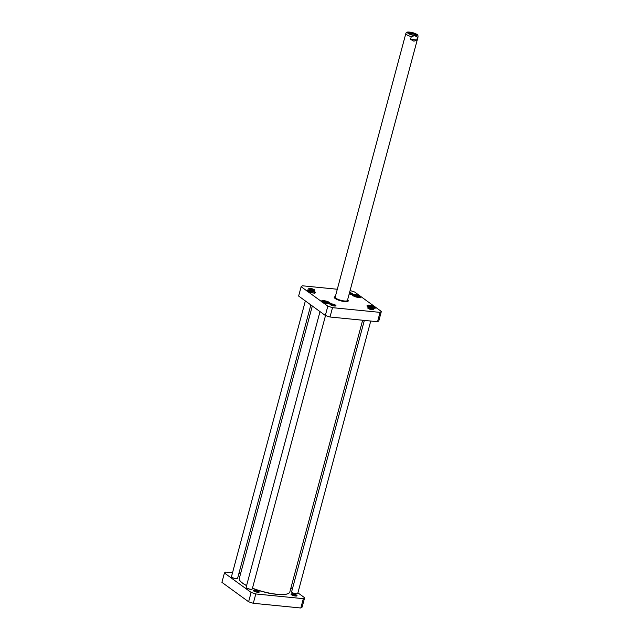 <?xml version="1.0" encoding="UTF-8"?>
<svg xmlns="http://www.w3.org/2000/svg" width="640" height="640" viewBox="0 0 640 640"><rect width="100%" height="100%" fill="white"/><g stroke="black" fill="none" stroke-linecap="round" stroke-linejoin="round"><path stroke-width="0.96" d="M362.648 320.232L289.832 591.992A26.152 6.576 -165 0 1 288.52 593.416A26.152 6.576 -165 0 1 252.472 588.168M246.616 585.528A26.152 6.576 -165 0 1 239.736 580.336A26.152 6.576 -165 0 1 239.304 578.456L312.312 306.008M239.792 580.432A25.992 6.536 15 0 0 239.84 580.52A25.992 6.536 15 0 0 246.584 585.624M252.44 588.272A25.992 6.536 15 0 0 288.336 593.512A25.992 6.536 15 0 0 288.424 593.464M411.72 32.416L408.192 32.016M416.784 39.992L413.928 41.208L410.544 39.376L411.28 36.632L414.752 35.632L417.52 37.256L416.784 39.992L410.544 39.376M408.976 33.504A3.32 0.832 -165 0 1 410.584 33.28A3.32 0.832 -165 0 1 415.368 35.216M410.44 32.472A3.952 0.992 15 0 0 408.56 33.096A3.952 0.992 15 0 0 412.056 34.792A3.952 0.992 15 0 0 415.936 35.072A3.952 0.992 15 0 0 414.76 33.656A3.952 0.992 15 0 0 410.44 32.472M224.424 573.008L221.92 582.344L248.624 601.768A42.4 10.664 15 0 0 253.296 603.288L300.824 608A42.4 10.664 15 0 0 302.136 607.072L304.64 597.736A42.4 10.664 -165 0 1 303.328 598.664L255.792 593.952A42.4 10.664 -165 0 1 251.12 592.432L224.424 573.008A42.4 10.664 -165 0 1 225.728 572.08L232.528 572.752M238.92 573.384L240.616 573.56M290.96 587.784L292.424 588.848M297.912 592.848L304.64 597.736M292.568 593.896A3.112 0.784 15 0 0 291.088 594.392A3.112 0.784 15 0 0 293.84 595.728A3.112 0.784 15 0 0 296.888 595.944A3.112 0.784 15 0 0 295.968 594.832A3.112 0.784 15 0 0 292.568 593.896M254.776 590.152A3.112 0.784 15 0 0 253.296 590.64A3.112 0.784 15 0 0 256.048 591.976A3.112 0.784 15 0 0 259.096 592.2A3.112 0.784 15 0 0 258.176 591.088A3.112 0.784 15 0 0 254.776 590.152M291.392 594.696A2.632 0.664 -165 0 1 292.672 594.504A2.632 0.664 -165 0 1 296.472 596.056M253.6 590.944A2.632 0.664 -165 0 1 254.88 590.76A2.632 0.664 -165 0 1 258.68 592.304M251.12 592.432L248.624 601.768M255.792 593.952L253.296 603.288M303.328 598.664L300.824 608M354.656 295.6L356.584 295.784L358.488 296.568L358.464 297.152L354.624 296.184L354.656 295.6M327.656 302.72L327.632 303.312L325.696 303.12L323.792 302.336L323.824 301.752L327.656 302.72L327.504 303.296M311.096 291.28L313 292.056L312.976 292.648L309.136 291.672L309.168 291.088L311.096 291.28L310.808 292.36M373.144 307.232L373.12 307.816L371.184 307.624L369.28 306.848L369.312 306.256L373.144 307.232L372.992 307.808M350.096 290.536A42.4 10.664 -165 0 1 354.648 292.024L381.352 311.448A42.4 10.664 -165 0 1 380.04 312.376L332.504 307.664A42.4 10.664 -165 0 1 327.832 306.144L301.136 286.72A42.4 10.664 -165 0 1 302.44 285.792L337.312 289.248M313.256 293.016A4.4 1.104 15 0 0 315.2 292.872A4.4 1.104 15 0 0 311.456 290.424A4.4 1.104 15 0 0 306.992 290.672A4.4 1.104 15 0 0 313.256 293.016M373.4 308.184A4.4 1.104 15 0 0 375.344 308.048A4.4 1.104 15 0 0 371.6 305.6A4.4 1.104 15 0 0 367.136 305.848A4.4 1.104 15 0 0 373.4 308.184M313.2 290.56A3.112 0.784 15 0 0 314.576 290.456A3.112 0.784 15 0 0 311.928 288.728A3.112 0.784 15 0 0 308.776 288.904A3.112 0.784 15 0 0 313.2 290.56M372.232 309.752A3.112 0.784 15 0 0 373.6 309.656A3.112 0.784 15 0 0 370.96 307.92A3.112 0.784 15 0 0 367.8 308.096A3.112 0.784 15 0 0 372.232 309.752M335.344 296.584A7.248 1.824 15 0 0 334.352 297.728A7.248 1.824 15 0 0 340.768 300.84A7.248 1.824 15 0 0 347.88 301.352A7.248 1.824 15 0 0 347.592 299.864M349.184 293.952A3.112 0.784 15 0 0 351 294.304A3.112 0.784 15 0 0 352.368 294.208A3.112 0.784 15 0 0 349.584 292.44M334.432 306.008A3.112 0.784 15 0 0 335.808 305.904A3.112 0.784 15 0 0 333.16 304.176A3.112 0.784 15 0 0 330.008 304.352A3.112 0.784 15 0 0 334.432 306.008M358.744 297.52A4.4 1.104 15 0 0 360.688 297.384A4.4 1.104 15 0 0 356.944 294.936A4.4 1.104 15 0 0 352.48 295.184A4.4 1.104 15 0 0 358.744 297.52M327.912 303.68A4.4 1.104 15 0 0 329.856 303.536A4.4 1.104 15 0 0 326.112 301.088A4.4 1.104 15 0 0 321.648 301.336A4.4 1.104 15 0 0 327.912 303.68M301.136 286.72L298.632 296.048L325.336 315.48A42.4 10.664 15 0 0 330.008 317L377.536 321.712A42.4 10.664 15 0 0 378.848 320.784L381.352 311.448M312.848 292.632L313 292.056M370.952 307.528L371.24 306.448M325.464 303.024L325.752 301.944M356.296 296.864L356.584 295.784M358.488 296.568L358.336 297.144M307.096 290.816A4.16 1.048 -165 0 1 307.088 290.64A4.16 1.048 -165 0 1 311.384 290.704A4.16 1.048 -165 0 1 315.128 292.792A4.16 1.048 -165 0 1 315.032 292.944M321.752 301.48A4.16 1.048 -165 0 1 321.744 301.304A4.16 1.048 -165 0 1 326.032 301.368A4.16 1.048 -165 0 1 329.784 303.456A4.16 1.048 -165 0 1 329.688 303.608M367.24 305.984A4.16 1.048 -165 0 1 367.232 305.816A4.16 1.048 -165 0 1 371.52 305.88A4.16 1.048 -165 0 1 375.272 307.968A4.16 1.048 -165 0 1 375.176 308.112M352.584 295.32A4.16 1.048 -165 0 1 352.576 295.152A4.16 1.048 -165 0 1 356.872 295.216A4.16 1.048 -165 0 1 360.616 297.304A4.16 1.048 -165 0 1 360.52 297.448M309.08 289.208A2.632 0.664 -165 0 1 311.776 289.288A2.632 0.664 -165 0 1 314.16 290.568M330.312 304.656A2.632 0.664 -165 0 1 333.008 304.736A2.632 0.664 -165 0 1 335.392 306.016M368.104 308.4A2.632 0.664 -165 0 1 370.808 308.48A2.632 0.664 -165 0 1 373.184 309.76M349.432 293A2.632 0.664 -165 0 1 351.952 294.312M347.728 300.456A7.016 1.768 -165 0 1 347.952 301.12A7.016 1.768 -165 0 1 347.728 301.424M334.448 297.864A7.016 1.768 -165 0 1 334.408 297.488A7.016 1.768 -165 0 1 334.936 297.024M377.536 321.712L380.04 312.376M330.008 317L332.504 307.664M325.336 315.48L327.832 306.144M335.32 296.696A6.616 1.664 15 0 0 334.96 296.984A6.616 1.664 15 0 0 340.888 300.408A6.616 1.664 15 0 0 347.728 300.408A6.616 1.664 15 0 0 347.568 299.976M335.232 297.048A6.344 1.592 15 0 0 340.904 300.328A6.344 1.592 15 0 0 347.456 300.32M246.248 587.656A3.008 0.76 15 0 0 246.296 587.736A3.008 0.76 15 0 0 248.96 589.032A3.008 0.76 15 0 0 251.912 589.248A3.008 0.76 15 0 0 251.992 589.192M320.008 311.608L246.128 587.336A3.168 0.8 15 0 0 246.184 587.56A3.168 0.8 15 0 0 248.984 588.92A3.168 0.8 15 0 0 252.096 589.144A3.168 0.8 15 0 0 252.256 588.976L325.52 315.544M291.736 592.16A3.008 0.76 15 0 0 291.784 592.248A3.008 0.76 15 0 0 294.448 593.544A3.008 0.76 15 0 0 297.4 593.752A3.008 0.76 15 0 0 297.48 593.696M364.352 320.4L291.616 591.84A3.168 0.8 15 0 0 291.672 592.072A3.168 0.8 15 0 0 294.472 593.432A3.168 0.8 15 0 0 297.584 593.656A3.168 0.8 15 0 0 297.744 593.48L370.744 321.04M231.592 576.992A3.008 0.76 15 0 0 231.64 577.08A3.008 0.76 15 0 0 234.304 578.368A3.008 0.76 15 0 0 237.256 578.584A3.008 0.76 15 0 0 237.336 578.528M305.352 300.944L231.472 576.672A3.168 0.8 15 0 0 231.528 576.896A3.168 0.8 15 0 0 234.328 578.264A3.168 0.8 15 0 0 237.44 578.48A3.168 0.8 15 0 0 237.6 578.312L310.848 304.944M410.888 32.208C419.8 34.92 417.408 34.8 418.08 36.808A6.344 1.592 -165 0 1 417.52 37.256M411.28 36.632A6.344 1.592 -165 0 1 405.832 33.528L335.192 297.144M414.64 35.528A4.912 1.232 -165 0 1 407.56 32.632A4.912 1.232 -165 0 1 414.744 33.344A4.912 1.232 -165 0 1 414.64 35.528M353.456 295.96A3.488 0.88 -165 0 1 354.904 295.176A3.488 0.88 -165 0 1 358.984 296.352A3.488 0.88 -165 0 1 359.448 297.568M322.624 302.112A3.488 0.88 -165 0 1 325.064 301.472A3.488 0.88 -165 0 1 329.104 303.384A3.488 0.88 -165 0 1 328.616 303.72M307.968 291.448A3.488 0.88 -165 0 1 308.84 290.632A3.488 0.88 -165 0 1 312.792 291.52A3.488 0.88 -165 0 1 313.96 293.056M368.112 306.624A3.488 0.88 -165 0 1 370.552 305.984A3.488 0.88 -165 0 1 374.592 307.896A3.488 0.88 -165 0 1 374.104 308.232M334.96 296.984L334.568 297.688A6.824 1.72 15 0 0 334.504 297.936M347.648 301.456A6.824 1.72 15 0 0 347.72 301.216L347.728 300.408M268.832 593.808L269.016 593.136M256.592 590.504L256.76 589.856M418.08 36.808L347.448 300.424M408.264 32.008C406.936 32.016 406.128 32.52 405.832 33.528M314.776 293.336C315.208 292.96 314.568 292.36 312.856 291.52C308.184 290.384 306.272 290.304 307.12 291.288M374.944 308.36C375.584 308.232 374.752 307.608 372.456 306.488C368.368 305.584 366.632 305.568 367.264 306.456M329.456 303.848C330.096 303.72 329.264 303.104 326.968 301.984C322.88 301.072 321.144 301.064 321.776 301.952M360.264 297.848C360.208 297.408 361.104 296.496 354.832 295.144C353.296 295.056 352.56 295.28 352.608 295.792"/></g></svg>
